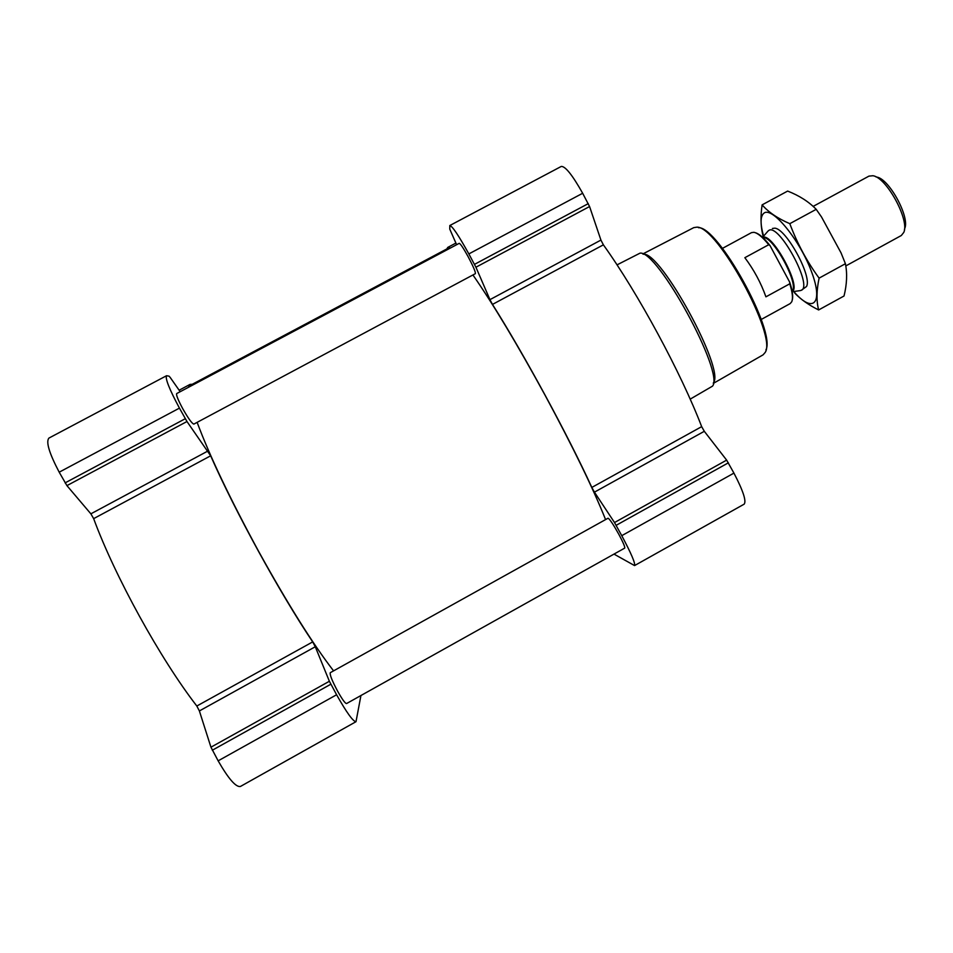 <?xml version="1.0" encoding="UTF-8"?>
<svg xmlns="http://www.w3.org/2000/svg" width="953" height="953" viewBox="0 0 953 953"><rect width="100%" height="100%" fill="white"/><g stroke="black" fill="none" stroke-linecap="round" stroke-linejoin="round"><path stroke-width="1.43" d="M180.188 391.707L170.158 377.4L169.05 376.161L166.549 375.72C165.072 378.436 169.36 389.241 179.438 408.122L186.979 421.524L210.661 455.796C235.153 511.511 279.908 593.123 312.691 641.905L315.276 646.753L199.38 710.938L210.947 747.188L218.142 760.839C228.41 778.696 235.82 787.249 240.359 786.499L356.005 721.695L360.937 695.523M199.38 710.938L196.818 706.03C160.283 658.797 114.991 576.589 93.656 518.635L90.869 513.834L66.924 485.625L59.193 472.188C49.175 453.08 45.756 441.704 48.948 438.07L166.549 375.72M449.816 225.527L561.281 166.43C565.32 166.167 572.455 175.114 582.664 193.268L589.573 206.539L600.926 240.085L489.949 299.647L475.928 267.221L468.852 253.915C458.679 235.546 452.33 226.087 449.816 225.527L449.756 229.089L456.618 244.718M704.303 431.304L594.434 492.153L614.506 522.542L621.761 535.669C631.184 553.371 635.448 563.342 634.555 565.582L744.174 504.149C746.533 501.099 743.114 490.747 733.929 473.105L726.639 460.12L704.303 431.304L701.67 426.646C681.085 372.861 638.081 293.262 603.38 244.838L600.926 240.085M446.862 248.924L447.755 247.411L450.495 247.971M603.38 244.838L492.487 304.412L489.949 299.647M492.487 304.412C524.353 354.861 567.857 435.033 591.825 487.436L594.434 492.153M634.555 565.582L613.994 554.098M618.819 534.299C623.155 542.448 625.12 547.046 624.715 548.106L346.547 703.564C345.177 703.469 342.187 699.323 337.588 691.128C332.085 680.74 329.643 674.593 330.25 672.711L608.026 518.229C609.598 518.873 613.196 524.233 618.819 534.299M467.994 256.428C473.236 266.34 475.69 272.093 475.368 273.666L193.864 424.097C192.018 423.656 188.277 418.462 182.642 408.515C178.008 399.831 176.019 394.852 176.698 393.565L459.215 243.337C460.394 243.611 463.325 247.983 467.994 256.428M472.938 274.964C493.023 303.9 517.062 343.985 545.056 395.209C573.087 447.243 593.254 488.698 605.572 519.588M189.182 386.918L190.529 385.215L448.184 248.221L449.911 248.28M197.128 422.358C209.72 456.07 230.221 499.086 258.644 551.394C287.83 604.131 312.81 643.942 333.562 670.864M192.292 384.273L190.052 384.404L188.408 387.347M315.276 646.753L329.381 681.264L336.6 694.761C346.618 712.57 353.086 721.552 356.005 721.695M765.926 349.918C776.076 331.275 717.954 226.123 698.454 227.707M713.309 383.404L763.103 354.826L765.128 352.503C777.434 336.206 717.109 225.527 696.798 227.171L693.76 227.636L642.775 253.974M713.428 382.677C725.34 369.967 660.5 251.02 643.43 254.26M690.186 399.14L712.499 386.156C724.816 373.207 657.487 249.698 639.999 253.164L617.02 264.874M792.229 300.195C793.301 296.538 792.467 290.546 789.727 282.231L770.024 245.6C764.199 238.19 759.35 233.902 755.491 232.758M770.024 245.6L768.726 244.718C762.638 237.154 757.695 233.008 753.883 232.306L751.5 232.639L722.457 248.376M761.197 319.481L790.18 303.59L791.74 301.767C793.134 298.36 792.479 292.38 789.763 283.803L789.727 282.231M789.763 283.803L765.926 296.836C760.959 282.862 753.93 269.818 744.853 257.691L768.726 244.718M904.421 229.709L904.695 228.529C910.186 217.355 888.994 178.461 876.641 177.067L875.557 176.674M845.811 265.923L901.324 235.51L903.789 232.401C909.841 220.167 886.433 177.234 872.9 175.733L868.945 176.126L813.147 206.396M800.079 290.617L801.366 290.26C813.195 286.019 778.708 222.752 768.773 230.459L767.796 231.329M763.591 236.153L763.508 235.867C760.113 223.55 760.303 215.95 764.092 213.043C772.454 206.575 800.151 240.406 811.718 272.224C823.666 304.162 812.695 313.573 794.016 291.809L793.766 291.535M772.406 228.494L774.706 228.172C786.118 228.422 812.456 276.727 806.512 286.508L801.366 290.26M794.016 291.809L795.076 293.464C801.151 299.671 809.014 305.163 818.639 309.951C816.34 301.077 816.495 290.474 819.103 278.133C806.977 261.587 797.208 243.432 789.811 223.669C777.791 218.511 768.559 212.245 762.114 204.871C760.53 215.676 760.661 225.265 762.507 233.64L763.055 235.975M762.114 204.871L787.643 191.076C799.281 195.627 808.799 201.714 816.209 209.338L821.534 216.998L841.046 252.879L845.418 263.719C847.384 273.535 846.919 284.292 844.024 296.002L818.639 309.951M789.811 223.669L816.209 209.338M819.103 278.133L845.418 263.719M582.664 193.268L468.852 253.915M588.263 203.632L474.511 264.35M589.573 206.539L475.928 267.221M701.67 426.646L591.825 487.436M726.639 460.12L614.506 522.542M728.366 462.824L616.15 525.329M733.929 473.105L621.761 535.669M179.438 408.122L59.193 472.188M185.251 418.736L65.09 482.885M186.979 421.524L66.924 485.625M207.957 450.995L90.869 513.834M210.661 455.796L93.656 518.635M312.691 641.905L196.818 706.03M329.381 681.264L210.947 747.188M330.822 684.23L212.305 750.237M336.6 694.761L218.142 760.839M792.193 291.511C801.902 287.02 771.799 231.758 762.757 237.488M792.134 291.201C799.603 284.602 772.585 234.998 762.996 237.702M786.404 276.048L773.228 251.568M455.903 243.075L447.755 247.411M190.052 384.404L179.14 390.218M792.229 291.749L800.663 290.534M762.579 237.321L768.166 230.912M763.508 235.867L762.507 233.64"/></g></svg>
